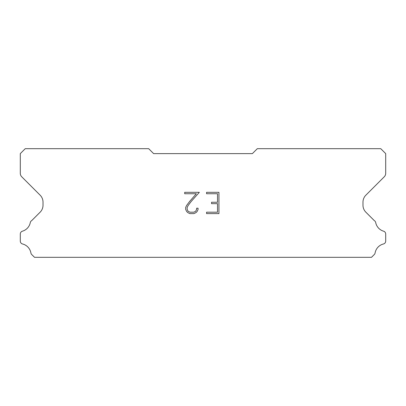 <?xml version="1.0" encoding="UTF-8"?>
<svg xmlns="http://www.w3.org/2000/svg" width="406" height="406" viewBox="0 0 406 406"><rect width="100%" height="100%" fill="white"/><g stroke="black" fill="none" stroke-linecap="round" stroke-linejoin="round"><path stroke-width="0.61" d="M217.525 212.196L217.525 203.675L217.525 212.196L206.588 212.196L217.525 212.196M217.525 203.675L211.562 203.675L217.525 203.675M211.562 203.675L211.562 202.259L211.562 203.675M211.562 202.259L217.525 202.259L211.562 202.259M217.525 202.259L217.525 193.743L217.525 202.259M217.525 193.743L206.588 193.743L217.525 193.743M206.588 193.743L206.588 192.322L206.588 193.743M206.588 213.612L206.588 212.196L206.588 213.612L218.946 213.612L206.588 213.612M218.946 192.322L218.946 213.612L218.946 192.322L206.588 192.322L218.946 192.322M198.067 208.212L198.067 209.491L198.067 208.212L196.626 208.212L198.067 208.212M198.067 209.491L197.057 211.572L198.067 209.491M197.057 211.572L196.007 212.602L197.057 211.572M196.007 212.602L193.926 213.612L196.007 212.602M193.926 213.612L189.835 213.612L193.926 213.612M189.835 213.612L187.77 212.587L189.835 213.612M187.77 212.587L186.714 211.546L187.77 212.587M186.714 211.546L185.689 209.471L186.714 211.546M185.689 209.471L185.689 207.364L185.689 209.471M185.689 207.364L186.714 205.324L185.689 207.364M186.714 205.324L189.724 201.32L186.714 205.324M189.724 201.32L196.337 193.743L189.724 201.32M196.337 193.743L184.705 193.743L196.337 193.743M184.705 193.743L184.705 192.322L184.705 193.743M196.626 209.379L196.626 208.212L196.626 209.379L195.687 211.252L196.626 209.379M193.814 212.196L195.687 211.252L193.814 212.196L189.962 212.196L193.814 212.196M188.074 211.252L189.962 212.196L188.074 211.252L187.146 209.379L188.074 211.252M187.146 207.512L187.146 209.379L187.146 207.512L188.105 205.568L187.146 207.512M191.053 201.635L188.105 205.568L191.053 201.635L199.346 192.322L191.053 201.635M184.705 192.322L199.346 192.322L184.705 192.322M252.38 153.62L153.62 153.62L148.682 148.682L25.238 148.682L20.3 153.62L20.3 173.301A4.938 4.938 0 0 0 21.746 176.793L40.123 195.169A9.876 9.876 0 0 1 43.016 202.152L43.016 205.218A9.876 9.876 0 0 1 40.123 212.201L31.724 220.595A2.964 2.964 0 0 0 30.252 222.782A11.256 11.256 0 0 1 22.426 231.187A2.964 2.964 0 0 0 20.3 234.029L20.3 241.098A2.964 2.964 0 0 0 22.543 243.976A11.256 11.256 0 0 1 30.902 252.953A2.964 2.964 0 0 0 31.724 254.532L34.51 257.318L371.49 257.318L374.276 254.532A2.964 2.964 0 0 0 375.098 252.953A11.256 11.256 0 0 1 383.457 243.976A2.964 2.964 0 0 0 385.7 241.098L385.7 234.029A2.964 2.964 0 0 0 383.574 231.187A11.256 11.256 0 0 1 375.748 222.782A2.964 2.964 0 0 0 374.276 220.595L365.877 212.201A9.876 9.876 0 0 1 362.984 205.218L362.984 202.152A9.876 9.876 0 0 1 365.877 195.169L384.254 176.793A4.938 4.938 0 0 0 385.7 173.301L385.7 153.62L380.762 148.682L257.318 148.682L252.38 153.62"/></g></svg>
